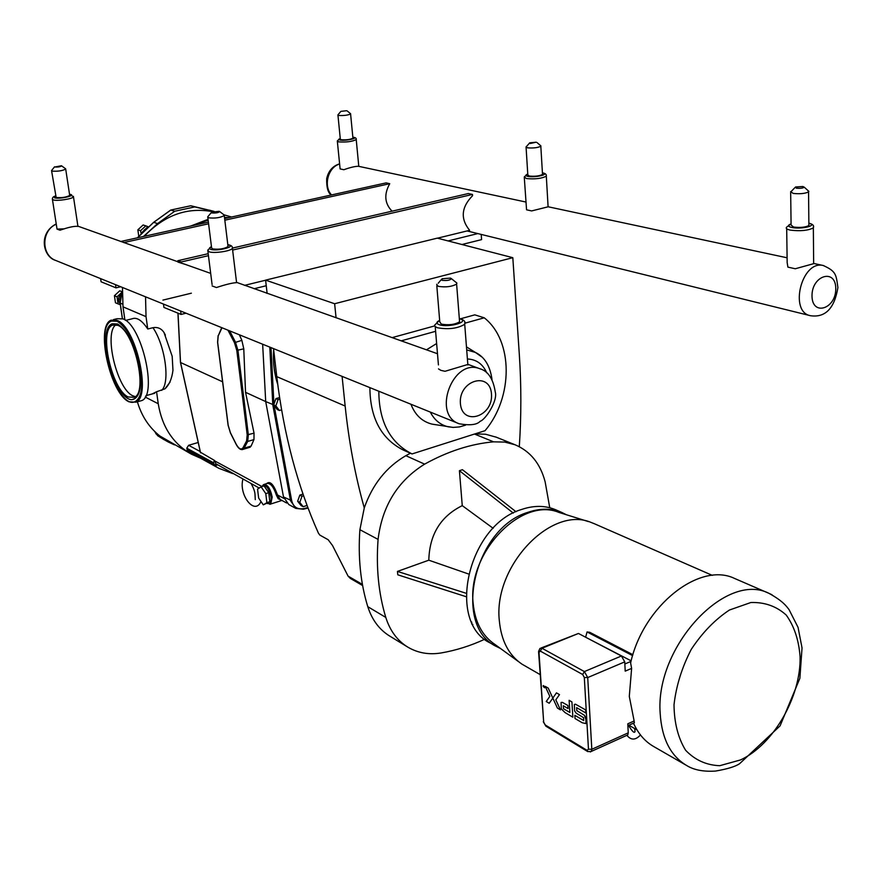 <?xml version="1.0" encoding="UTF-8"?>
<svg xmlns="http://www.w3.org/2000/svg" width="882" height="882" viewBox="0 0 882 882"><rect width="100%" height="100%" fill="white"/><g stroke="black" fill="none" stroke-linecap="round" stroke-linejoin="round"><path stroke-width="1.32" d="M543.51 685.645L544.481 687.596M543.125 686.207L544.591 687.773L543.268 685.568M543.61 686.692L543.533 685.854L544.172 686.229L544.26 687.431L543.61 686.692M543.621 686.086L543.907 687.232M556.454 692.866L559.486 694.608L555.814 699.834L560.456 709.878L555.814 699.834L559.486 694.608L556.454 692.866L552.816 698.103L557.435 708.103L560.456 709.878L557.435 708.103M549.828 696.35L545.241 686.383L548.218 688.103L552.816 698.081L549.21 703.263L546.245 701.521L549.828 696.35L545.241 686.383L548.218 688.103L552.816 698.103L556.465 692.866M552.816 698.103L549.21 703.263L546.245 701.521M569.507 706.394L569.133 700.308L571.922 701.929L572.848 717.187L571.922 701.929L569.122 700.319L569.882 712.469L563.466 708.709L563.278 705.776L568.085 708.577L567.887 705.49L562.451 702.392L561.073 702.447L561.316 708.919L565.097 712.623L572.848 717.187L565.097 712.623M561.073 702.447L562.451 702.392L567.887 705.49L568.085 708.577L563.278 705.776L563.466 708.709L569.882 712.469M575.02 718.521L574.821 715.324L575.02 718.521L582.208 722.744L585.957 723.582L586.309 720.693L584.435 715.302L576.806 710.638L576.63 707.64L585.835 712.998L585.659 709.922L575.461 704.2L574.369 704.486L574.59 710.914L576.155 713.152L583.542 717.672L583.708 720.528L574.821 715.324L583.708 720.528M574.369 704.486L575.461 704.2L585.659 709.922L585.835 712.998L576.63 707.64L576.806 710.627L584.446 715.302L585.869 717.86L585.957 723.582L582.208 722.744M190.611 453.712L159.907 436.017L167.977 441.871L174.526 444.892M122.653 304.125L120.161 303.066L122.19 292.085M214.017 211.46L194.801 206.928L174.735 211.239L157.58 223.587L143.501 236.464M174.735 211.239L170.81 210.059L190.81 205.771L213.4 211.217M194.801 206.928L214.15 211.437M224.315 214.921L223.741 214.668M120.184 302.945L122.422 318.645M170.645 210.181L153.567 222.44M138.739 236.133L137.857 229.805L143.116 224.976L145.817 225.858L140.547 230.709L141.131 233.421M141.991 232.506L147.051 227.435M148.088 226.696L145.817 225.858M143.777 230.676L144.461 229.706M143.964 230.489L147.448 227.247M122.102 292.163L117.041 296.804L118.067 303.882L115.454 302.769L114.428 295.713L119.709 290.817L122.19 291.666M118.067 303.882L120.338 304.665M119.908 303.342C117.526 299.77 118.144 296.661 121.76 294.004M119.423 299.946L121.297 295.481M120.25 304.07L119.798 303.055L121.54 295.205M137.857 229.805L140.547 230.709M119.709 290.817L122.168 291.821M114.428 295.713L117.041 296.804M144.284 236.288C164.427 215.076 187.293 206.884 212.871 211.713M228.813 217.622L224.491 217.435M208.031 219.364L190.744 226.024M145.541 296.815L146.026 316.649L147.757 329.008L152.972 327.696C157.669 326.891 161.34 328.49 164.008 332.503L165.397 335.116M170.061 382.104L164.967 388.819L156.566 391.751L158.242 403.747C162.09 427.053 173.192 443.878 191.548 454.23L199.828 457.879M217.865 467.769L187.844 451.154L186.775 448.188L188.627 445.289L198.218 442.488M193.654 225.384L208.13 220.136M224.579 218.218L225.968 218.251M125.619 320.409L132.135 318.799C136.765 316.958 141.969 320.353 147.757 329.008M122.466 287.466L123.006 306.837L124.891 319.901M137.394 401.773C141.583 416.084 149.091 427.494 159.907 436.017M156.566 391.751L152.112 393.967M113.458 319.593L117.086 318.711L123.028 318.887C141.815 325.028 157.724 394.695 141.859 400.549L139.069 401.31M128.948 401.806C110.151 393.615 95.179 325.8 111.132 320.166L117.052 320.364C135.74 326.538 151.715 396.338 135.949 402.17L128.948 401.806M117.185 321.28C128.408 328.6 136.379 344.906 141.087 370.197C143.138 386.966 141.318 397.33 135.652 401.277C117.89 412.842 92.334 328.38 111.386 321.081L117.185 321.28M139.874 369.602C141.781 385.28 140.095 394.96 134.792 398.642C118.21 409.424 94.363 330.596 112.124 323.771L117.571 323.959C128.044 330.816 135.475 346.031 139.874 369.602M117.769 325.315C134.229 330.871 148.231 392.181 134.351 397.308L128.243 396.988C111.705 389.888 98.475 330.111 112.51 325.138L117.769 325.315M135.31 396.646L132.785 395.764C116.942 389.017 103.525 332.812 115.95 324.73M280.134 499.455L277.477 494.945C273.707 484.35 270.079 480.58 266.607 483.634M200.368 452.212L214.414 460.404L213.543 462.774L214.624 465.806L218.813 468.287L232.705 473.59M187.844 451.154L214.624 465.806L215.892 463.8L259.22 488.055M214.414 460.404L215.892 463.8M239.408 334.807L241.855 340.353L243.774 348.831L245.538 392.314L254.038 433.172L253.961 439.589L251.116 446.083L249.308 447.472M214.624 465.806L217.799 464.836M264.534 484.284L267.059 483.49C270.52 482.972 273.618 486.842 276.364 495.078L278.172 498.749L281.005 499.929M200.423 452.819L200.346 451.793M295.679 508.319L288.778 504.548L283.497 496.93L265.702 401.575L245.538 392.314M222.595 381.796L180.534 362.502L178.01 313.176M180.523 362.304L200.39 452.014M261.105 486.842L264.06 485.916L268.745 492.685L269.826 501.715L263.299 504.857L266.882 502.663L265.78 493.622L261.105 486.842L257.555 489.113L258.658 498.098L263.299 504.857M265.78 493.622L268.745 492.685M266.882 502.663L269.826 501.715M273.707 404.86L265.702 401.575L262.649 344.212M279.803 399.072L278.106 399.557L275.846 405.863L279.374 410.483L277.224 409.491L273.696 404.882L275.956 398.587L279.572 397.562M303.606 495.717L301.997 496.235L299.781 502.376L303.176 506.698L301.038 505.54L297.642 501.23L299.847 495.1L303.033 494.074M303.176 506.698L307.101 505.419M299.847 495.1L301.997 496.235M297.642 501.23L299.781 502.376M279.374 410.483L281.556 409.854M275.956 398.587L278.106 399.557M273.696 404.882L275.846 405.863M481.208 234.414L481.583 239.617L461.914 244.512M477.835 233.587L448.056 240.929M266.243 285.735L254.049 288.745M180.634 311.015L181.086 314.433L163.942 307.432L163.479 304.07M267.081 293.022L266.518 293.166M186.036 313.198L181.086 314.433M162.938 300.101L191.372 293.188M392.071 211.173C384.607 203.533 383.824 194.371 389.734 183.699L224.833 220.202M208.593 223.796L123.734 242.583M100.614 278.624L101.077 281.777L115.994 287.863L115.531 284.666M115.994 287.863L120.702 286.76M389.734 183.699L386.107 182.883L224.623 218.549M120.68 241.503L208.384 222.132M273.53 348.622L276.772 376.625C283.739 434.55 297.631 486.732 318.435 533.18L319.857 535.098L328.181 539.74L332.514 545.506L348.07 576.1L350.341 578.416L362.623 585.56M519.3 446.689C521.35 416.072 521.361 385.412 519.333 354.718L512.817 257.687L437.307 238.14L265.592 280.134L267.125 293.375M512.817 257.687L334.631 303.739L336.075 317.807M342.095 376.371L345.149 406.04C348.897 441.97 355.27 475.916 364.277 507.9C372.469 484.461 386.316 467.063 405.841 455.685L410.417 453.216M475.122 433.845L485.629 434.253L496.39 437.229M378.819 391.233C379.017 421.783 390.087 442.687 412.037 453.943L403.063 449.941C381.178 438.718 370.12 417.947 369.889 387.628M392.082 337.641L434.661 325.91M460.481 318.799L474.792 314.852L484.251 317.807L465.2 323.099M265.592 280.134L334.631 303.739M364.277 507.9L359.9 529.696C357.916 557.413 360.54 583.068 367.783 606.673C372.039 619.947 379.414 629.781 389.91 636.187L407.286 646.804M359.9 529.696L378.08 539.398C375.986 567.512 378.554 593.52 385.798 617.422L367.783 606.673M385.798 617.422C390.042 630.862 397.451 640.806 408.002 647.245C417.969 653.055 429.049 654.951 441.221 652.945C456.016 650.387 470.525 645.811 484.758 639.229M549.751 507.745L545.142 481.837C540.357 463.579 530.325 451.22 515.033 444.76L504.658 442.069L493.578 441.838C470.745 443.889 447.758 451.319 424.628 464.141L405.841 455.685M378.08 539.398C382.171 506.014 397.683 480.922 424.628 464.141M566.332 514.724L561.977 512.541C551.57 508.197 540.203 508.131 527.899 512.332C474.174 528.086 451.959 626.176 496.676 646.616L500.458 648.457M556.399 510.083L555.583 509.73C545.186 505.386 533.853 505.309 521.571 509.476C467.989 525.099 445.928 622.725 490.568 643.143L495.971 646.219M471.672 622.031L471.859 624.224L472.851 624.445M466.038 596.662L397.782 574.81L397.451 571.415L428.806 560.191L468.408 573.95M493.181 528.318L462.256 505.64L459.423 470.69L462.433 469.698L516.014 511.747M428.806 560.191C429.512 534.503 440.669 516.323 462.256 505.64M397.451 571.415L466.005 593.233M513.302 513.081L459.423 470.69M412.037 453.943L485.056 430.681C513.269 397.385 513.456 340.805 484.251 317.807M435.609 331.312L401.178 340.86M426.48 349.823L436.634 343.528M435.344 424.672L431.926 424.099C422.092 421.585 415.091 414.97 410.946 404.243M518.473 661.599L494.703 644.268C482.189 635.746 475.012 622.152 473.171 603.486C467.173 552.76 521.35 496.544 558.934 512.42L588.459 521.604M540.126 674.598L522.012 664.179C508.76 655.161 501.197 640.652 499.322 620.641C493.181 566.2 551.206 505.463 590.918 522.365L594.457 523.776M585.626 637.223L587.059 631.953L589.705 632.295L632.89 654.709M735.577 578.879L734.651 578.482C699.746 561.415 643.265 605.636 630.619 662.911L631.622 668.402L629.296 696.405L634.136 720.969L634.367 722.755L633.508 723.163C638.303 733.835 645.095 741.663 653.904 746.646L685.832 765.036M633.949 724.133L632.78 723.472M626.429 735.533L627.764 734.927L628.249 732.843L627.797 723.813L634.136 720.969M587.059 631.953L632.615 655.624M587.71 638.314L631.137 660.85M578.449 633.463L621.424 655.988L584.391 671.577L541.989 648.259L578.449 633.463L541.129 647.972M631.622 668.402L625.206 671.136L624.754 661.864L621.424 655.988M236.574 282.56L236.585 282.648C232.495 282.824 225.792 284.456 216.454 287.532L212.132 285.944M467.824 364.475L445.035 371.289L440.857 370.352L438.497 368.897M77.936 226.354L77.936 226.376C74.309 225.99 68.344 227.269 60.042 230.213L56.977 229.088L64.375 228.846M77.903 226.156L177.955 261.789M69.656 195.143L69.7 195.429C66.293 197.292 61.784 197.976 56.161 197.491L51.597 170.843M61.398 165.75L54.805 167.018C58.135 167.183 60.417 166.808 61.652 165.882L61.398 165.75M54.53 166.819L51.553 170.59L52.082 171.108C57.727 171.516 62.269 170.843 65.698 169.09L65.466 168.683M467.813 364.31L479.621 368.654C452.687 357.916 431.684 414.827 459.235 423.79C470.095 425.653 477.085 424.793 480.216 421.21C485.045 420.152 498.021 400.935 495.254 391.961C493.192 378.698 487.989 370.936 479.621 368.654L480.701 369.051M459.456 320.243L459.577 321.809C454.869 324.631 448.784 325.403 441.32 324.124L439.776 321.875L436.799 285.691M450.493 278.095L441.992 278.756L442.003 280.3C446.909 280.84 450.052 280.289 451.419 278.657L450.493 278.095M436.678 284.258L438.211 286.341C445.719 287.488 451.86 286.727 456.611 284.059L456.887 283.067L455.84 282.218M236.552 282.361L437.483 353.726M227.975 245.957L228.052 246.585C224.16 248.9 218.968 249.672 212.485 248.889L211.614 247.842L207.788 217.413M219.21 211.316L211.625 212.187L211.757 212.937C215.759 213.235 218.394 212.771 219.662 211.559L219.21 211.316M211.283 212.628L207.711 216.84L208.582 217.81C215.098 218.493 220.313 217.744 224.26 215.561L223.852 214.756M526.047 146.831L527.502 147.834C533.334 148.275 537.766 147.746 540.82 146.247L540.479 145.541M542.485 173.875L542.518 174.438C539.497 176.025 535.076 176.565 529.277 176.047L527.822 174.956L526.08 147.349M536.19 142.2L529.718 142.829L530.214 143.501L536.19 142.2M548.185 206.785L531.659 210.93L526.554 209.806L524.316 177.767M527.756 173.986L524.261 176.918L526.433 178.561C535.131 179.344 541.757 178.55 546.311 176.157L548.097 206.763L787.097 257.787M790.658 191.57L793.161 193.423C799.886 194.106 805.023 193.61 808.562 191.923L807.989 190.578M808.871 224.436L808.882 225.56C805.354 227.347 800.261 227.843 793.579 227.049L791.088 225.053L790.669 192.607M802.796 186.499L795.509 186.995L796.314 188.186C800.415 188.516 803.05 188.175 804.23 187.16L802.796 186.499M823.722 265.603L814.119 263.553L795.277 268.756L787.902 267.136L787.163 262.627L786.7 228.78M340.739 111.551L337.927 114.881L338.831 115.465C343.958 115.729 347.883 115.233 350.595 113.954L350.386 113.558M352.899 137.912L352.932 138.209C350.231 139.565 346.328 140.084 341.224 139.753L340.309 139.113L337.949 115.156M346.681 110.713L340.882 111.364L346.681 110.713M358.511 166.29L358.39 166.268C354.95 166.312 350.099 167.47 343.859 169.73L340.11 168.914L337.354 141.374M232.506 248.074L468.331 193.544L472.476 194.437L232.616 250.058M437.483 238.184L469.632 230.323C460.272 218.835 461.253 207.281 472.565 195.694L472.476 194.437M244.535 285.371L265.603 280.222M208.439 255.67L181.317 261.954L177.811 260.719L177.988 262.075L185.749 264.556M181.317 261.954L181.494 263.31M177.811 260.719L208.185 253.696M545.241 724.971L543.676 722.082L538.99 652.382L540.291 651.092L582.649 674.498L584.314 677.497L588.47 749.193L587.07 750.35L545.241 724.971L545.892 726.184L587.71 751.574M167.051 441.353L157.635 435.686L154.879 431.651M161.395 437.759L156.147 434.01M159.962 436.116L156.114 433.9M137.46 237.798L153.7 222.341L157.58 223.587M213.676 211.382L209.64 210.203M123.006 306.837L146.026 316.649M145.188 397.043L158.242 403.747M152.972 327.696C165.265 345.788 170.237 382.446 161.693 390.351M283.861 498.407L277.477 494.945L276.364 495.078M186.984 449.732L213.753 464.362M186.775 448.188L213.543 462.774M242.285 449.611L244.127 448.177L247.677 441.452L248.338 434.848L237.953 350.375L235.417 342.04L229.662 330.86M251.116 446.083L244.127 448.177L243.046 447.692C241.194 450.195 238.901 449.004 236.155 444.153L230.456 432.808L228.195 425.367L217.667 342.348L218.196 335.954L221.999 327.762M261.987 486.544L214.502 460.79M262.296 486.467C265.857 484.185 268.79 487.735 271.072 497.139C271.424 502.508 270.146 504.57 267.246 503.302M269.859 504.339L270.741 504.008L272.207 497.128C270.3 488.308 267.4 484.13 263.498 484.604L261.976 486.566M227.953 330.166L234.458 342.701L236.795 350.408L247.203 434.87L246.585 440.978L243.046 447.692M253.961 439.589L247.677 441.452L246.585 440.978M254.038 433.172L247.203 434.87M243.774 348.831L236.795 350.408M241.855 340.353L234.458 342.701M221.536 328.049L218.196 335.954M221.724 327.652L221.614 328.446M229.265 330.706L228.57 331.268M277.191 494.901L276.165 494.35M188.627 445.289L200.236 451.562M277.676 384.012C274.302 373.45 272.99 362.237 273.729 350.386M269.793 347.1L272.792 404.816L290.542 500.744L295.834 508.407L303.397 509.212L303.584 508.638C297.355 509.653 293.386 506.996 291.688 500.689L274.082 405.378M283.497 496.93L291.688 500.689M303.485 509.123L308.061 507.988M273.938 404.199L271.006 347.596M307.906 507.569L303.584 508.638M276.772 376.625L345.149 406.04M362.425 584.424L348.07 576.1M474.494 434.043L493.578 441.838M467.405 358.985C476.346 359.382 482.796 363.99 486.765 372.843M430.306 412.081C434.352 419.942 440.25 424.837 448.001 426.767L453.458 427.417M481.44 356.692L475.42 352.436L466.699 349.9M588.47 749.193L591.822 749.281L587.721 677.563L584.391 671.577L582.649 674.498M584.314 677.497L587.721 677.563L624.754 661.864M628.249 732.843L591.822 749.281L591.37 751.387L627.764 734.927M590.279 751.982L591.37 751.387L587.732 751.596L587.07 750.35M538.99 652.382L538.571 651.467L539.949 648.446L541.989 648.259L540.291 651.092M538.604 652.052L543.676 722.082M630.994 661.39L624.853 663.992M800.073 656.682C801.121 696.493 773.569 744.629 740.494 759.942L719.734 765.697C706.317 765.19 694.928 760.03 685.59 750.229C678.071 737.969 674.212 722.799 674.013 704.74C676.185 685.843 681.94 667.376 691.268 649.35C702.315 632.648 715.037 619.539 729.436 610.024L750.858 602.516C764.683 602.075 776.469 606.243 786.204 615.041C794.197 626.143 798.816 640.023 800.073 656.682M772.026 594.777L769.027 593.377C725.952 570.908 654.94 646.914 660.177 713.384C661.765 738.609 670.585 755.973 686.637 765.488C693.781 769.975 703.417 771.838 715.534 771.066C727.319 769.038 735.334 766.59 739.579 763.713L780.085 725.864L799.875 678.302L802.036 647.928L798.045 627.345L789.092 609.694C786.535 606.342 783.106 601.149 769.027 593.377L734.651 578.482M458.739 423.592L56.051 260.587C41.013 255.604 41.079 230.445 56.272 224.193M491.483 394C493.391 416.767 462.19 426.645 460.393 403.515C458.464 380.274 490.072 370.936 491.483 394M69.524 194.294C77.892 195.143 59.348 199.53 54.53 197.822L55.489 196.08M55.489 196.013C53.438 196.51 52.402 197.524 52.369 199.045L53.163 199.872C56.801 201.35 73.162 198.847 73.471 196.774L73.415 196.366M459.335 318.744C471.087 321.401 448.718 328.093 439.214 324.697C436.039 323.474 436.193 322.029 439.655 320.364M439.644 320.232L434.606 325.182L435.013 326.472L437.318 327.74C448.497 329.681 457.626 328.534 464.715 324.278L464.792 322.173M227.843 244.832C237.523 246.321 217.204 251.657 210.644 249.319C208.847 248.636 209.122 247.765 211.471 246.706M211.46 246.607L207.744 250.19L209.056 251.767C213.94 253.674 231.382 251.083 232.407 248.305L232.341 247.423M542.43 172.993C550.39 174.283 534.878 177.899 527.789 176.389C525.231 175.794 525.22 175.022 527.767 174.063M542.43 172.894C545.33 173.28 546.631 174.36 546.311 176.157L546.289 175.342M808.86 223.3C818.242 225.395 801.639 229.552 791.97 227.501C787.692 226.487 787.394 225.285 791.077 223.907M791.066 223.808L786.678 227.115C785.52 228.35 786.755 229.353 790.393 230.136C800.404 231.327 808.055 230.577 813.347 227.898L813.458 226.31M352.833 137.217C359.834 138.022 345.292 141.186 339.868 140.029L338.688 139.334L340.243 138.419M340.232 138.364L337.31 140.933L338.677 141.881C346.328 142.388 352.183 141.616 356.229 139.577L356.196 139.136M835.772 288.668C836.026 309.031 812.135 316.594 812.002 295.933C811.749 275.206 835.882 268.073 835.772 288.668M823.226 265.504C801.738 259.87 788.695 312.096 810.58 315.734C825.343 317.796 834.449 308.424 837.9 287.609C836.136 274.423 836.103 271.303 823.226 265.504M331.555 194.933C323.077 186.201 328.038 167.095 339.603 164.041M156.125 433.966L154.824 431.585M157.624 435.686L164.195 439.787M122.366 318.623L120.095 303.022M153.622 222.341L170.678 210.081M153.589 222.363L137.36 237.82M120.106 302.989L122.212 291.578M170.755 210.048L190.71 205.771M223.973 214.811L231.547 217.016M135.949 402.17L141.859 400.549M134.792 398.642L132.873 399.281M111.386 321.081L113.282 320.552M112.51 325.138L114.583 324.631M164.008 332.503L172.177 356.284L172.96 370.242C171.946 378.576 169.289 384.773 164.967 388.83M145.894 395.665L154.681 393.273M286.661 503.016L280.145 499.466M250.256 447.185L243.134 449.324C240.742 450.261 238.416 448.596 236.144 444.33M281.92 500.436L270.741 504.008L267.037 503.435M230.456 432.996L236.122 444.274M230.423 432.941L228.107 425.3M217.578 342.282L228.096 425.223M217.578 342.227L218.13 335.568M200.302 451.882L180.468 362.447M180.457 362.381L177.932 313.143M251.161 483.656C253.597 488.055 254.865 491.583 254.986 494.218L255.284 499.653M260.995 501.505C254.644 516.025 238.471 494.626 242.936 479.169M277.72 384.365C274.181 373.505 272.836 361.984 273.663 349.779M295.834 508.407L303.397 509.212L308.083 508.043M495.497 436.877L515.033 444.76M555.583 509.73L561.977 512.541M492.013 379.58C490.149 365.953 484.626 356.901 475.42 352.436L466.468 346.88M465.52 425.179L459.379 426.943L453.039 427.406L431.926 424.099M712.292 575.362L593.608 523.401M636.991 729.877L628.855 725.236M626.882 735.334C631.071 740.406 635.602 740.274 640.475 734.96M628.524 725.379C632.173 731.432 634.345 733.493 635.029 731.575L634.643 728.532M543.279 721.708L545.87 726.173M627.896 725.666L634.367 722.755M55.544 260.377C43.306 257.048 37.717 233.388 56.227 223.918M183.478 263.751L210.677 273.387M52.435 199.453L56.966 228.692M69.513 194.216L73.471 196.774L77.936 226.376M61.652 165.882L65.654 168.826M69.7 195.429L65.698 169.09M435.223 326.671L438.42 364.939M459.324 318.523C464.02 319.725 465.817 321.643 464.715 324.278L467.868 364.972M441.121 279.803L438.222 283.254M451.419 278.657L456.887 283.067M459.577 321.809L456.611 284.059M207.865 251.105L212.088 284.544M227.832 244.711C231.15 245.163 232.683 246.365 232.407 248.305L236.585 282.648M219.662 211.559L224.271 215.065M228.052 246.585L224.26 215.561M542.518 174.438L540.82 146.247M529.421 143.171L526.521 146.489M536.984 142.542L540.931 145.927M808.882 225.56L808.562 191.923M794.914 187.623L791.606 191.041M804.23 187.16L808.882 191.383M813.656 263.597L813.347 227.898C814.295 225.649 812.796 224.072 808.86 223.157M352.932 138.209L350.595 113.954M347.166 110.912L350.628 113.745M358.787 166.356L356.229 139.577C356.593 138.298 355.457 137.493 352.822 137.162M467.118 230.941L810.271 315.657M358.39 166.268L525.87 202.022M331.268 194.999C328.005 192.949 326.472 187.513 326.682 178.671C328.402 170.921 332.701 165.97 339.581 163.854"/></g></svg>
